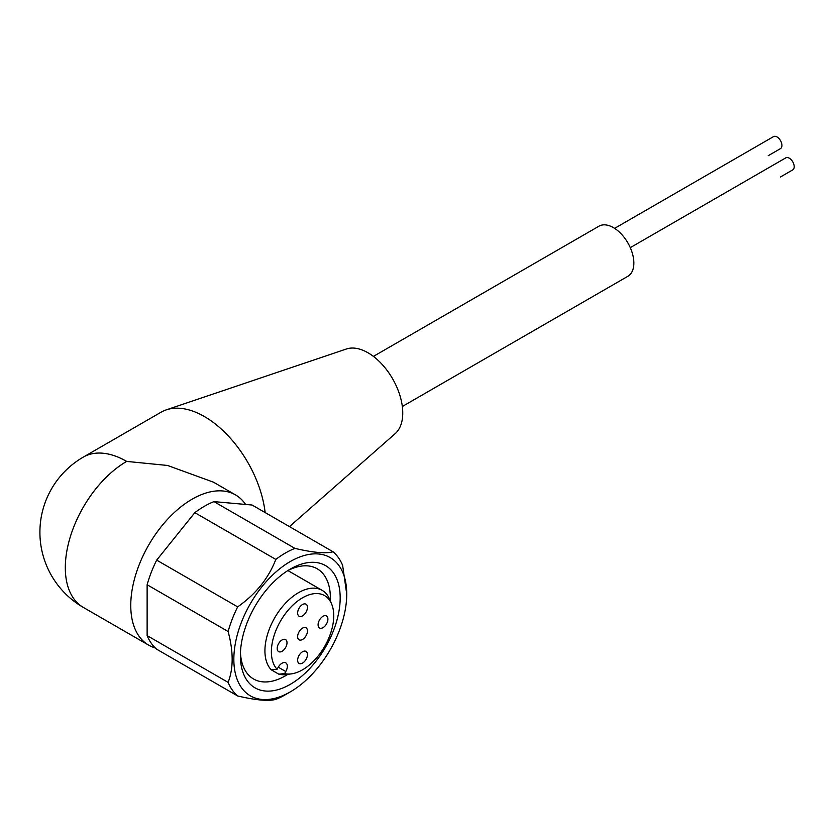 <?xml version="1.0" encoding="UTF-8"?>
<svg xmlns="http://www.w3.org/2000/svg" width="836" height="836" viewBox="0 0 836 836"><rect width="100%" height="100%" fill="white"/><g stroke="black" fill="none" stroke-linecap="round" stroke-linejoin="round"><path stroke-width="1.25" d="M614.617 228.364L773.551 136.602A6.939 4.013 60 0 1 777.02 136.947A6.939 4.013 60 0 1 781.555 143.06A6.939 4.013 60 0 1 780.49 148.62L768.221 155.705A6.939 4.013 60 0 1 768.221 155.705M780.521 176.95A6.939 4.013 60 0 1 780.49 176.96L792.758 169.875A6.939 4.013 60 0 0 794.2 166.698A6.939 4.013 60 0 0 791.169 159.707A6.939 4.013 60 0 0 785.819 157.847L630.292 247.644M373.42 356.397L598.952 226.19A28.926 16.699 60 0 1 621.242 233.944A28.926 16.699 60 0 1 633.866 263.047A28.926 16.699 60 0 1 627.867 276.288L402.335 406.495M155.308 647.973A86.766 50.097 -60 0 1 148.735 645.183A86.766 50.097 -60 0 1 135.432 575.649A86.766 50.097 -60 0 1 192.113 499.196A86.766 50.097 -60 0 1 235.501 494.891L213.441 482.163L167.576 465.464L126.675 461.409A86.766 50.097 -120 0 0 83.287 457.114L161.003 412.242A86.766 50.097 60 0 1 166.27 409.859L346.397 348.999A49.167 28.382 60 0 1 367.997 352.782A49.167 28.382 60 0 1 399.294 393.526A49.167 28.382 60 0 1 395.24 433.591L289.475 526.617M166.27 409.859A86.766 50.097 60 0 1 204.381 416.537A86.766 50.097 60 0 1 265.137 512.562M290.28 569.097L290.28 569.097A70.569 40.745 -60 0 1 340.179 597.907A70.569 40.745 -60 0 1 290.28 684.339A70.569 40.745 -60 0 1 240.381 655.528A70.569 40.745 -60 0 1 290.28 569.097L290.28 569.097M240.444 652.582A63.63 36.732 120 0 0 253.559 678.989A63.63 36.732 120 0 0 285.369 675.833A63.63 36.732 120 0 0 287.814 674.349M330.304 600.76A63.63 36.732 120 0 0 317.189 568.773A63.63 36.732 120 0 0 287.762 570.622M291.43 673.858L286.497 674.527A47.433 27.389 -60 0 1 278.806 674.171L271.282 669.824A47.433 27.389 -60 0 1 268.596 631.065A47.433 27.389 -60 0 1 298.462 592.703A47.433 27.389 -60 0 1 322.173 590.362A47.433 27.389 -60 0 1 329.792 599.527L331.683 604.135A44.089 25.456 -60 0 1 302.548 669.803A44.089 25.456 -60 0 1 291.43 673.858A44.089 25.456 -60 0 1 284.585 673.597L278.806 674.171M271.282 669.824L277.071 669.249A44.089 25.456 -60 0 1 274.877 633.207A44.089 25.456 -60 0 1 302.548 597.792A44.089 25.456 -60 0 1 331.683 604.135M302.548 651.746A6.939 4.013 -60 0 1 306.018 651.401A6.939 4.013 -60 0 1 307.084 656.96A6.939 4.013 -60 0 1 302.548 663.084A6.939 4.013 -60 0 1 299.079 663.429A6.939 4.013 -60 0 1 298.013 657.859A6.939 4.013 -60 0 1 302.548 651.746M322.999 616.32A6.939 4.013 -60 0 1 326.479 615.975A6.939 4.013 -60 0 1 327.534 621.545A6.939 4.013 -60 0 1 322.999 627.658A6.939 4.013 -60 0 1 319.53 628.003A6.939 4.013 -60 0 1 318.464 622.444A6.939 4.013 -60 0 1 322.999 616.32M302.548 628.129A6.939 4.013 -60 0 1 306.018 627.784A6.939 4.013 -60 0 1 307.084 633.354A6.939 4.013 -60 0 1 302.548 639.467A6.939 4.013 -60 0 1 299.079 639.812A6.939 4.013 -60 0 1 298.013 634.252A6.939 4.013 -60 0 1 302.548 628.129M302.548 604.512A6.939 4.013 -60 0 1 306.018 604.177A6.939 4.013 -60 0 1 307.084 609.737A6.939 4.013 -60 0 1 302.548 615.85A6.939 4.013 -60 0 1 299.079 616.195A6.939 4.013 -60 0 1 298.013 610.635A6.939 4.013 -60 0 1 302.548 604.512M282.098 639.937A6.939 4.013 -60 0 1 285.567 639.592A6.939 4.013 -60 0 1 286.633 645.152A6.939 4.013 -60 0 1 282.098 651.275A6.939 4.013 -60 0 1 278.628 651.62A6.939 4.013 -60 0 1 277.562 646.05A6.939 4.013 -60 0 1 282.098 639.937M333.083 551.791C325.758 553.766 313.051 552.627 294.93 548.385A86.766 50.097 -60 0 0 285.369 553.035A86.766 50.097 -60 0 0 275.817 559.42L194.83 512.656A86.766 50.097 -60 0 1 204.381 506.282A86.766 50.097 -60 0 1 213.943 501.621L252.096 505.028L333.083 551.791A86.766 50.097 -60 0 1 342.635 565.387L346.731 594.124A79.828 46.084 -60 0 1 290.28 691.894A79.828 46.084 -60 0 1 233.84 659.301A79.828 46.084 -60 0 1 290.28 561.541A79.828 46.084 -60 0 1 346.731 594.124M294.93 548.385L213.943 501.621M275.817 559.42C268.502 578.334 255.785 594.156 237.664 606.873L156.677 560.12L194.83 512.656M285.369 694.726L290.28 691.894L285.369 694.726A86.766 50.097 -60 0 1 275.817 699.377C268.481 701.352 255.764 700.213 237.664 695.97A86.766 50.097 -60 0 1 228.113 682.375C233.505 668.497 233.505 651.547 228.113 631.504A86.766 50.097 -60 0 1 237.664 606.873M235.501 494.891A86.766 50.097 -60 0 1 245.606 504.453M237.664 695.97L156.677 649.217A86.766 50.097 -60 0 1 147.126 635.621L147.126 584.751A86.766 50.097 -60 0 1 156.677 560.12M228.113 682.375L147.126 635.621M228.113 631.504L147.126 584.751M277.071 669.249L278.252 667.191A7.524 4.337 -60 0 1 285.776 662.854A7.524 4.337 -60 0 1 285.776 671.538L284.585 673.597M126.675 461.409A86.766 50.097 120 0 0 69.984 537.872A86.766 50.097 120 0 0 83.287 607.396L148.735 645.183M278.252 667.191L285.776 671.538M287.887 570.56L322.173 590.362M83.287 457.114A86.766 86.766 0 0 0 83.287 607.396"/></g></svg>
